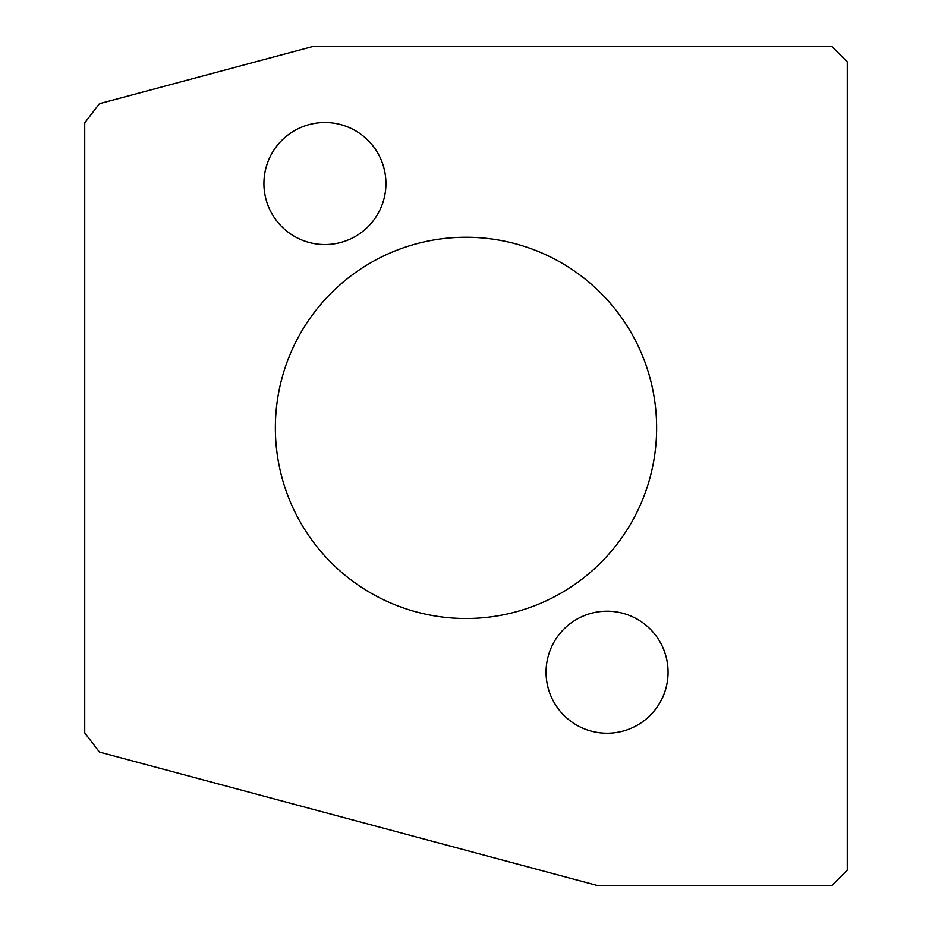 <?xml version="1.0" encoding="UTF-8"?>
<svg xmlns="http://www.w3.org/2000/svg" width="932" height="932" viewBox="0 0 932 932"><rect width="100%" height="100%" fill="white"/><g stroke="black" fill="none" stroke-linecap="round" stroke-linejoin="round"><path stroke-width="1.4" d="M668.069 672.217A60.999 60.999 0 0 0 576.57 619.384A60.999 60.999 0 0 0 576.57 725.049A60.999 60.999 0 0 0 668.069 672.217M385.93 183.534A60.999 60.999 0 0 0 294.43 130.701A60.999 60.999 0 0 0 294.43 236.367A60.999 60.999 0 0 0 385.93 183.534M466 618.51A190.641 190.641 0 0 1 300.908 332.549A190.641 190.641 0 0 1 631.092 332.549A190.641 190.641 0 0 1 466 618.51M832.02 46.6L847.27 61.85L847.27 870.15L832.02 885.4L596.981 885.4L99.456 752.089L84.73 732.89L84.73 122.849L99.456 103.662L312.395 46.6L832.02 46.6"/></g></svg>
